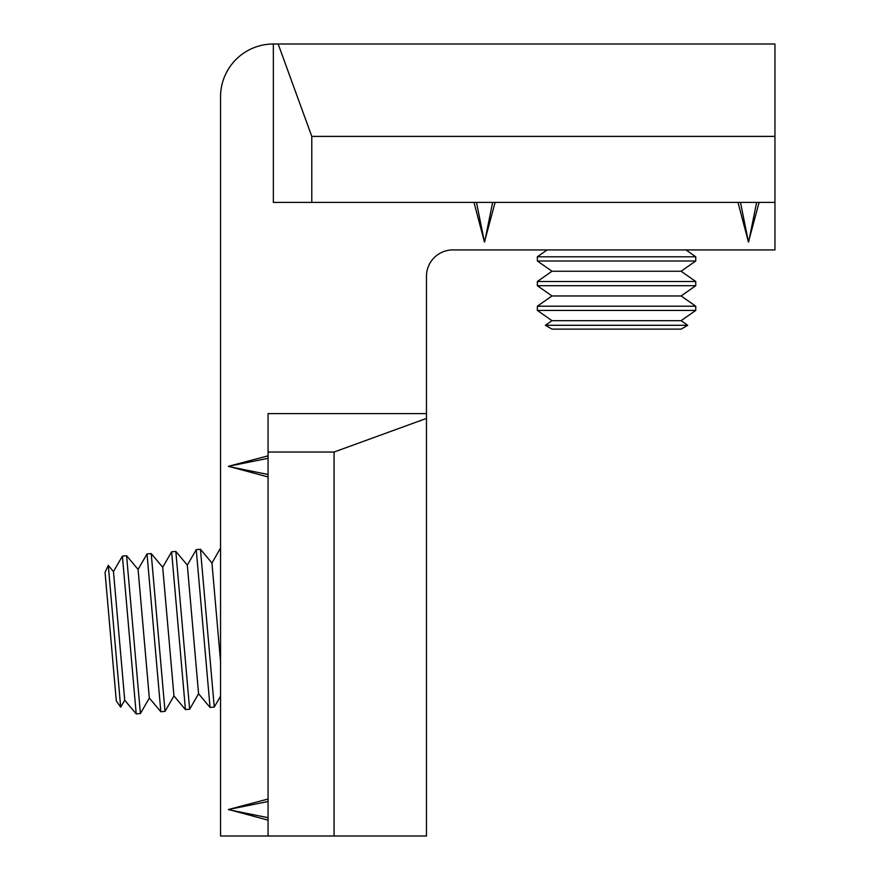 <?xml version="1.0" encoding="UTF-8"?>
<svg xmlns="http://www.w3.org/2000/svg" width="880" height="880" viewBox="0 0 880 880"><rect width="100%" height="100%" fill="white"/><g stroke="black" fill="none" stroke-linecap="round" stroke-linejoin="round"><path stroke-width="1.32" d="M268.07 455.84L228.47 466.29L268.07 458.315M268.07 413.6L426.47 413.6L426.47 276.32A26.4 26.4 0 0 1 452.87 249.92L774.95 249.92L774.95 202.4L273.35 202.4L273.35 44A52.8 52.8 0 0 0 220.55 96.8L220.55 836L268.07 836L268.07 413.6M737.99 202.4L748.44 242L759.11 202.4M473.99 202.4L484.44 242L495.11 202.4M268.07 799.04L228.47 809.49L268.07 820.16M228.47 466.312L268.07 476.96M426.47 418.407L334.07 452.034L334.07 836L426.47 836L426.47 413.6M334.07 452.034L268.07 452.034M334.07 836L268.07 836M273.35 44L774.95 44L774.95 202.4M774.95 136.4L311.784 136.4L311.784 202.4M311.784 136.4L278.157 44M748.462 242L740.465 202.4M484.462 242L476.465 202.4M228.47 809.512L268.07 801.515M695.75 256.795L537.35 256.795L537.35 260.997L695.75 260.997L695.75 256.795L685.938 249.92M551.991 271.249L537.35 281.501L695.75 281.501L681.109 271.249L551.991 271.249L537.35 260.997M695.75 281.501L695.75 285.703L537.35 285.703L551.991 295.955L537.35 306.207L537.35 310.42L695.75 310.42L695.75 306.207L537.35 306.207M695.75 306.207L681.109 295.955L551.991 295.955M687.731 325.303L681.109 329.12L551.991 329.12L545.369 325.303L687.731 325.303L681.109 320.672L551.991 320.672L537.35 310.42M220.55 661.463L211.937 563.068L220.55 548.042M220.55 696.157L214.247 707.069L200.442 549.274L196.251 549.637L210.056 707.443L198.572 693.748L187.319 565.114L196.251 549.637M198.572 693.748L189.64 709.225L175.835 551.43L171.633 551.793L185.438 709.588L173.954 695.904L162.701 567.27L171.633 551.793M173.954 695.904L165.022 711.381L151.217 553.586L147.026 553.949L160.831 711.744L149.336 698.06L138.083 569.426L147.026 553.949M149.336 698.06L140.404 713.537L126.599 555.731L122.408 556.105L136.213 713.9L124.729 700.205L113.465 571.582L122.408 556.105M120.681 707.201L116.303 700.942L105.05 572.319L108.284 565.389L120.681 707.201L124.729 700.205M748.638 242L756.635 202.4M484.638 242L492.635 202.4M228.47 809.688L268.07 817.685M228.47 466.488L268.07 474.485M681.109 271.249L695.75 260.997M681.109 295.955L695.75 285.703M681.109 320.672L695.75 310.42M551.991 320.672L545.369 325.303M537.35 281.501L537.35 285.703M547.162 249.92L537.35 256.795M113.465 571.582L108.284 565.389M140.404 713.537L136.213 713.9M138.083 569.426L126.599 555.731M165.022 711.381L160.831 711.744M162.701 567.27L151.217 553.586M189.64 709.225L185.438 709.588M187.319 565.114L175.835 551.43M214.247 707.069L210.056 707.443M211.937 562.969L200.442 549.274"/></g></svg>
